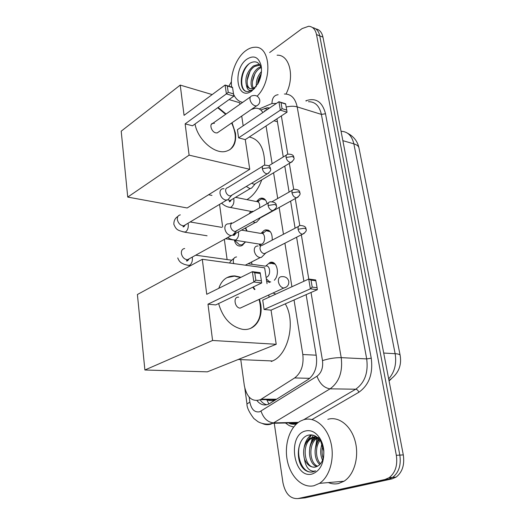 <?xml version="1.0" encoding="UTF-8"?>
<svg xmlns="http://www.w3.org/2000/svg" width="525" height="525" viewBox="0 0 525 525"><rect width="100%" height="100%" fill="white"/><g stroke="black" fill="none" stroke-linecap="round" stroke-linejoin="round"><path stroke-width="0.79" d="M265.958 265.853L269.883 262.52C276.695 259.724 280.396 274.122 274.326 280.225M261.332 233.061L264.167 230.403L265.289 229.943C270.099 229.556 272.409 232.949 272.226 240.122M256.804 201.154L259.324 198.811L260.807 198.214C263.931 197.735 266.017 199.546 267.074 203.648M262.605 216.654L262.106 216.963M251.514 262.014L252.02 264.311M245.654 227.843L247.098 231.079M245.556 241.9L242.13 245.49L241.1 245.917C237.812 246.56 235.594 244.709 234.432 240.365M266.667 399.676L266.772 399.722C269.863 401.028 272.875 401.015 275.802 399.702L260.459 399.656L294.65 377.941C301.199 372.894 303.923 365.085 302.813 354.513L294.039 299.978M262.868 112.54C260.918 109.384 258.339 107.953 255.137 108.248L251.252 109.515M291.913 286.748L284.904 243.193M283.467 234.262L279.156 207.48M277.712 198.502L273.577 172.797M272.121 163.754L266.044 125.967M240.85 360.216L244.335 385.717C246.875 397.596 252.249 402.242 260.459 399.656M219.562 204.382L222.646 226.931M224.346 239.38L227.102 259.573M259.836 245.752L259.343 244.276M269.64 282.45L266.667 281.144M267.783 230.383L268.223 230.094M315.794 28.882C319.502 29.538 321.884 32.288 322.947 37.131L319.745 35.864C318.682 31.001 316.293 28.245 312.585 27.602C316.293 28.245 318.682 31.001 319.745 35.864L399.833 455.103C401.258 465.084 398.862 472.52 392.628 477.409L388.507 479.194L299.598 498.402M322.947 37.131L403.298 454.893C404.736 464.828 402.34 472.231 396.119 477.107L391.998 478.885L305.038 497.851L301.534 498.205L388.507 479.194L392.628 477.409C398.862 472.52 401.258 465.084 399.833 455.103L319.745 35.864L316.516 34.591L396.336 455.319C397.76 465.34 395.351 472.808 389.117 477.717L384.989 479.509L298.003 498.56C290.286 499.026 285.265 493.717 282.929 482.633L274.26 423.242M315.079 450.496L316.988 438.355M269.633 52.546L302.098 28.586L308.707 26.257C312.762 26.611 315.361 29.387 316.516 34.591M228.854 86.198L231.42 81.683M269.653 107.966L267.061 107.796L260.938 109.968M256.968 400.654C260.525 404.88 264.528 405.983 268.971 403.974L308.175 379.47C314.777 374.469 317.5 366.719 316.352 356.219L306.127 294.643M303.909 281.256L296.599 237.228M295.096 228.198L290.607 201.141M289.098 192.065L284.786 166.097M283.27 156.968L276.938 118.814M266.805 404.768C264.213 404.152 261.975 402.504 260.092 399.833M264.456 111.011L266.273 110.243M242.642 102.382C238.645 101.542 235.62 98.818 233.559 94.218M231.676 87.078C229.911 74.491 236.276 57.691 245.575 50.84C248.66 48.51 251.744 47.316 254.822 47.257C270.802 45.701 272.718 81.093 257.112 96.167M261.489 68.663C259.383 62.134 255.57 60.29 250.051 63.138C240.037 68.933 238.192 90.024 246.52 91.507L248.259 91.619L252.965 89.788L254.894 88.141L253.253 89.486C249.447 91.567 247.163 90.11 246.389 85.103C247.583 87.596 249.342 88.81 251.672 88.745L255.931 86.874M246.888 59.167C253.805 54.876 258.536 56.962 261.082 65.441C262.139 71.361 261.135 77.378 258.07 83.482L251.875 90.917C236.919 102.145 232.063 69.392 246.888 59.167M260.033 65.074L254.756 66.386C246.914 70.934 244.624 86.71 250.359 88.653M259.954 64.949L257.834 64.549L253.437 65.94C247.124 71.361 244.775 77.746 246.389 85.103M261.174 67.528L260.019 68.165C253.752 71.873 250.425 83.462 253.536 88.318M260.866 66.695L258.707 67.718C252.039 71.623 248.902 84.341 252.689 88.587M261.227 73.789C258.93 77.149 257.723 80.666 257.598 84.341M261.47 71.512C257.585 76.033 255.892 80.935 256.397 86.225M277.088 55.21C289.636 54.403 295.089 76.913 286.007 94.008M259.783 76.145L257.729 82.72M254.881 73.854L252.433 81.69M249.9 71.623L247.118 80.548M249.145 63.761C240.47 71.433 239.334 88.889 246.1 91.363M313.957 485.73C302.361 488.421 290.43 476.674 287.293 460.537C284.025 444.439 289.839 426.786 300.418 421.096L303.581 419.764C314.291 416.364 326.609 426.031 330.743 442.043C334.989 457.997 329.818 476.812 319.476 483.354L313.957 485.73M327.817 419.324C338.533 416.003 350.903 425.414 355.11 440.993C359.422 456.52 354.336 474.83 344.019 481.222L338.507 483.545C335.088 484.286 331.702 483.965 328.342 482.587M311.01 444.084L312.198 438.001M312.375 437.377L313.097 435.173M318.76 465.465C322.448 462.427 324.115 457.597 323.754 450.968L320.814 441.551C317.533 436.465 313.576 434.3 308.936 435.048C296.566 437.049 294.643 462.938 305.176 470.183C307.781 471.909 310.472 472.454 313.235 471.811L315.643 470.873L313.537 471.22C308.661 470.781 305.622 466.705 304.434 458.981C307.079 465.098 310.833 467.775 315.689 467.007L318.76 465.465M305.353 431.012C310.944 429.66 315.801 432.108 319.928 438.355C322.088 441.945 323.38 446.079 323.82 450.752C324.135 463.227 320.237 470.977 312.113 474.016C293.488 479.286 286.958 435.238 305.353 431.012M316.752 436.964L312.29 437.955C300.93 443.146 304.257 468.136 314.659 467.191M320.112 438.67C317.612 437.102 315.144 436.642 312.71 437.279L310.839 438.008C304.388 442.627 302.256 449.617 304.434 458.981M317.822 437.843C308.208 442.529 309.002 462.945 317.645 466.22M317.363 437.437L316.601 437.791C306.436 442.431 307.676 464.212 316.91 466.587M320.736 439.792L320.421 440.14M320.125 440.488C314.934 446.486 315.525 458.837 320.539 463.759M319.508 439.655C313.228 445.646 313.924 459.802 319.83 464.546M322.809 446.099C321.727 450.201 321.845 454.269 323.17 458.305M322.107 444.13C320.079 449.63 320.23 454.998 322.547 460.228M321.871 443.599L320.847 448.98M318.642 438.651L315.328 448.468M315.236 436.012L314.153 437.227C311.778 440.311 310.308 443.92 309.743 448.061M311.03 434.864C307.315 437.975 305.005 442.26 304.1 447.727M319.049 439.103L317.5 442.299M315.683 436.262L311.935 442.326M311.666 434.91L306.298 442.352M301.101 441.276C294.728 453.357 301.639 473.13 311.804 472.047M261.772 179.845C258.353 189.085 253.509 195.615 247.242 199.448L246.921 199.638M249.25 136.992C259.514 139.256 264.659 148.641 264.685 165.139M232.05 122.712L235.456 133.107C236.558 143.469 233.1 149.612 225.081 151.535C213.898 153.845 197.531 139.092 195.018 124.005M185.141 123.867L226.393 93.89L225.1 85.037L184.065 115.343L180.232 85.096L121.203 131.184L127.739 197.085L189.105 155.144L185.141 123.867L192.518 125.797L233.848 96.141L226.393 93.89L228.231 92.302L227.299 85.982L225.1 85.037L232.536 87.34L233.848 96.141L232.536 87.34M218.111 107.435L226.072 114.023M189.105 155.144L249.756 169.293L245.267 139.604L238.613 137.865L237.405 129.714L278.919 101.719L285.6 103.786L286.748 110.079L287.037 112.186L245.267 139.604M243.18 125.823L241.71 116.078M239.925 104.291L239.689 102.743L229.051 99.586M212.179 94.579L180.232 85.096M127.739 197.085L187.189 207.972L249.756 169.293M227.299 85.982L232.523 87.596M228.231 92.302L233.461 93.896M287.037 112.186L280.343 110.165L238.613 137.865M286.748 110.079L282.056 108.655L280.343 110.165L278.919 101.719L281.033 102.618L282.056 108.655M285.725 104.068L281.033 102.618M214.43 123.355L212.901 123.277C208.95 123.808 211.358 131.939 215.749 132.845L217.199 132.917L218.82 131.808M217.704 107.723L225.665 114.312M231.643 122.994C237.083 135.017 236.421 143.975 229.648 149.868M273.059 292.983L275.802 294.118M285.265 303.857C295.956 321.398 288.494 354.546 272.514 360.964L271.274 361.489M259.534 299.211L260.735 304.52C263.137 318.938 254.586 331.209 242.537 329.326C230.816 326.681 222.836 318.084 218.61 303.548M207.985 304.185L253.864 281.997L252.354 271.655L206.732 294.302L202.296 259.291L137.406 294.512L144.887 370L212.579 340.476L207.985 304.185L215.749 304.92L261.706 282.949L253.864 281.997L255.839 280.173L254.75 272.783L252.354 271.655L260.177 272.678L261.706 282.949L260.177 272.678M218.813 288.304C221.675 279.95 227.017 275.822 234.846 275.914L240.995 277.292M253.267 286.985L254.973 289.4M212.579 340.476L276.216 344.282L271.051 310.137L264.101 309.481L262.71 300.11L308.733 279.051L315.696 279.963L317.1 287.713L317.356 289.682L271.051 310.137M269.095 297.189L268.761 294.965M267.048 283.677L264.652 267.822L202.296 259.291M144.887 370L207.362 371.838L276.216 344.282M254.75 272.783L260.243 273.499M255.839 280.173L261.338 280.849M317.356 289.682L310.38 288.835L264.101 309.481M317.1 287.713L312.204 287.109L310.38 288.835L308.733 279.051L311.023 280.12L312.204 287.109M315.912 280.757L311.023 280.12M238.619 297.202L238.54 297.196C232.942 296.448 234.557 307.853 240.122 308.149L243.023 306.81M227.036 277.587L234.399 276.143L240.548 277.515M252.814 287.201L254.52 289.616M259.081 299.421C262.572 313.3 259.731 322.954 250.563 328.374M237.031 242.498L239.452 244.768L241.973 244.867L245.549 241.913M234.675 240.345L239.452 244.768M235.075 240.26L236.335 240.424M224.037 188.777L222.889 188.705C220.749 189.092 219.791 190.667 220.021 193.436C220.789 196.941 222.652 199.152 225.612 200.071L227.889 199.795L229.346 198.069M262.69 166.248L227.725 187.661C226.17 187.937 225.481 189.079 225.652 191.087C226.216 193.627 227.561 195.234 229.701 195.91L231.348 195.713L232.168 194.939M247.045 231.072L245.208 228.093M228.933 223.88L228.113 223.821C225.73 224.136 224.661 225.816 224.884 228.861C225.671 232.45 227.561 234.668 230.554 235.508L232.568 235.272L234.281 233.382M268.485 202.847L232.949 222.968C231.223 223.191 230.449 224.405 230.619 226.616C231.197 229.222 232.562 230.829 234.721 231.446L236.184 231.282L237.156 230.423M251.856 263.333L251.429 262.054M265.512 200.038L261.713 199.008L260.328 199.566L257.952 201.777M246.317 186.441L249.434 188.35L250.497 188.423L251.567 188.114L252.879 186.598M251.626 183.258L254.271 184.327L255.754 183.442M259.567 207.893C260.085 203.602 258.93 201.469 256.108 201.495L235.535 197.334M270.309 231.696L266.228 230.718L262.566 233.566M258.956 244.046L261.719 244.184C266.142 242.163 265.164 231.807 260.728 233.408L241.526 230.127M252.794 221.753L255.321 222.508L256.456 222.246L257.972 220.598M299.814 192.708C299.834 190.483 297.885 189.354 293.974 189.308C292.405 189.505 291.743 190.68 291.979 192.832C292.766 195.805 294.302 197.466 296.586 197.827L260.918 217.593M252.866 211.267L250.412 211.765L249.178 213.78M275.212 264.167L270.854 263.268L269.758 263.773M266.483 278.978L269.456 281.689L270.716 281.938M266.096 277.358L266.713 277.141C271.353 275.198 270.086 264.298 265.46 266.175L248.069 263.767M258.077 246.022L257.506 245.976C255.117 246.225 254.054 247.925 254.31 251.062C255.117 254.612 256.948 256.764 259.803 257.532L261.463 257.362L263.209 255.583M298.489 226.433L262.356 245.267C260.623 245.444 259.855 246.671 260.052 248.948C260.636 251.521 261.962 253.089 264.022 253.647L265.223 253.529L266.221 252.735M268.912 404.001L266.772 399.722M277.43 121.78L273.952 120.776M316.181 355.189L302.813 354.513M309.73 378.328L294.65 377.941M276.642 399.217L261.319 399.164M388.979 380.428C398.153 374.2 401.881 365.866 400.162 355.418C400.03 354.473 398.357 353.902 395.141 353.699L353.857 143.843C356.961 144.775 358.673 146.186 358.995 148.07L400.129 355.261M391.125 379.037L389.077 380.933M388.684 378.892C394.59 372.166 396.742 363.766 395.141 353.699L383.709 353.043M342.864 140.667L353.857 143.843C351.888 135.68 347.622 131.499 341.06 131.296M403.298 454.893L396.336 455.319M391.998 478.885L384.989 479.509M249.172 397.123L249.861 402.104C251.35 409.415 254.612 412.643 259.639 411.797L316.969 376.241C321.438 372.875 323.282 367.664 322.494 360.609L311.036 292.471M284.379 94.014C291.021 93.896 295.286 98.188 297.189 106.883L341.217 357.65C342.858 371.798 339.15 382.193 330.081 388.835L273.558 422.894L270.749 424.161C267.973 425.001 265.243 424.81 262.566 423.583M298.384 422.369L273.558 422.894C267.717 422.277 263.543 418.359 261.03 411.141M290.187 423.734L297.111 423.367M305.786 100.853L306.37 100.616C316.037 97.545 322.416 101.922 325.507 113.748L371.247 358.188C373.196 373.669 369.062 385.028 358.857 392.26L312.001 419.534M293.626 427.028L289.36 425.709L285.436 422.999M298.003 498.56L301.534 498.205M289.767 423.662L288.908 422.927M286.23 107.034C290.377 106.037 294.026 105.984 297.189 106.883L321.385 114.397C319.436 105.886 315.125 101.66 308.457 101.706M316.969 376.241C319.83 383.788 324.201 387.988 330.081 388.835L355.707 389.215C364.75 382.764 368.412 372.658 366.699 358.903L321.385 114.397L325.507 113.748M303.713 419.724L355.707 389.215C357.092 389.412 358.142 390.429 358.857 392.26M322.494 360.609C328.768 358.568 335.009 357.584 341.217 357.65L366.699 358.903L371.247 358.188M276.36 103.445L271.97 103.523L259.212 108.957M308.785 279.057L301.343 234.806M299.782 225.533L295.247 198.562M293.698 189.335L289.334 163.38M287.785 154.186L281.354 115.913M306.364 101.043L306.37 100.616M271.97 103.523C272.081 98.103 274.135 95.163 278.125 94.71M246.98 403.974L249.861 402.104M268.032 107.75L267.573 107.947M267.514 109.41L264.436 108.491M257.946 83.718L260.21 75.37M315.689 446.184L317.553 438.001M257.965 105L256.469 105.932L255.019 105.814C252.407 104.744 250.74 102.677 250.012 99.606C249.769 97.493 250.412 96.239 251.934 95.852C255.826 94.749 258.425 96.088 259.737 99.868M286.407 287.017L283.717 288.081C280.987 287.405 279.221 285.311 278.408 281.807C278.138 278.414 279.287 276.695 281.859 276.649C285.482 276.419 287.785 277.974 288.77 281.334M270.434 168.715C270.375 166.307 268.341 165.145 264.338 165.237C262.789 165.48 262.119 166.642 262.336 168.715C263.163 171.832 264.81 173.552 267.271 173.86L268.839 173.027M262.336 168.715L268.905 167.678L270.467 168.873C271.235 170.172 270.172 171.839 267.271 173.86L230.468 195.963M182.936 231.86L185.509 231.984C187.642 230.331 188.547 227.758 188.239 224.28L187.989 223.269M180.311 214.882C178.178 215.309 177.188 216.851 177.352 219.509L177.404 219.857C178.461 223.63 180.587 225.612 183.789 225.783L186.165 224.359M276.301 205.373C276.308 203.096 274.326 201.895 270.349 201.79C268.623 201.974 267.875 203.214 268.091 205.498C268.866 208.53 270.441 210.243 272.836 210.637L274.601 209.777M268.091 205.498L274.759 204.448L276.327 205.524C277.128 206.988 275.966 208.694 272.836 210.637L235.239 231.486M187.005 265.145L189.551 265.335C191.723 263.74 192.649 261.161 192.327 257.591L192.229 257.119M184.688 248.509C182.326 248.87 181.217 250.51 181.374 253.431L181.427 253.778C182.405 257.44 184.439 259.416 187.537 259.704L190.214 258.228M293.81 157.474C293.77 155.144 291.782 154.048 287.851 154.179C286.433 154.422 285.843 155.525 286.072 157.493C286.912 160.532 288.501 162.199 290.837 162.487L292.215 161.739M286.072 157.493L292.412 156.489L293.836 157.618C294.637 158.74 293.632 160.368 290.837 162.487L254.271 184.327M228.132 206.962L230.298 207.441L231.033 207.126C233.271 205.406 234.209 202.834 233.842 199.402L233.592 198.489M227.725 199.874L230.245 200.478L232.326 199.244M291.979 192.832L298.417 191.822L299.841 192.839C300.668 194.132 299.585 195.792 296.586 197.827L298.128 197.059M232.778 239.761L235.673 240.01C237.956 238.357 238.908 235.771 238.527 232.247L238.435 231.833M231.473 222.849L229.491 223.775M234.038 233.887L236.992 232.627M306.003 229.005C306.062 226.879 304.159 225.711 300.293 225.494C298.561 225.638 297.819 226.885 298.069 229.241C298.804 232.135 300.28 233.796 302.492 234.222L304.211 233.441M298.069 229.241L304.598 228.211L306.022 229.123C306.856 230.606 305.681 232.306 302.492 234.222L264.37 253.673M236.578 256.928C234.189 257.204 233.107 258.884 233.33 261.955L233.743 263.596M269.883 262.52L274.057 263.117M265.289 229.943L269.194 230.632M260.807 198.214L264.429 198.962M358.923 147.715C357.486 141.258 353.719 136.441 347.629 133.265M396.119 477.107L389.117 477.717M244.873 388.533L246.96 403.837C246.789 407.275 249.073 412.151 253.805 418.477L258.129 421.785C261.575 423.603 265.309 424.358 269.332 424.049L272.888 423.268L297.892 422.737M289.984 423.734C293.101 424.476 295.398 424.417 296.874 423.563M269.03 108.386L267.061 107.796M261.463 68.211L261.082 65.441M257.834 64.549L259.153 65.002M320.814 441.551L319.928 438.355M310.839 438.008L312.29 437.955M316.601 437.791L317.717 437.745M319.476 483.354L344.019 481.222M208.582 194.742L211.969 195.418M211.319 124.392L250.373 96.948M217.199 132.917L256.469 105.932C258.904 104.718 260.006 102.775 259.777 100.098M238.186 359.5L272.514 360.964M240.122 308.149L283.717 288.081C287.293 287.208 288.986 285.003 288.796 281.472M234.399 276.143L234.846 275.914M241.973 244.867L242.891 245.011M232.988 239.925L225.52 238.731M207.08 235.777L184.951 232.24C177.135 230.219 176.315 229.845 173.841 224.326C173.808 220.671 175.173 218.032 177.923 216.412M226.656 200.143L183.789 225.783L182.976 226.715C183.507 227.207 184.242 226.623 185.174 224.956M231.348 195.713L227.889 199.795M221.872 227.371L190.168 221.97M190.529 265.676L189.177 265.506C185.469 264.784 183.343 264.147 182.805 263.583C180.534 262.841 178.854 260.951 177.765 257.919M231.256 235.561L187.537 259.704L186.427 260.827C186.9 261.45 187.812 260.774 189.164 258.812M236.184 231.282L232.568 235.272M231.715 260.216L195.72 255.189M256.948 201.436L258.976 200.596M251.042 211.411L230.298 207.441C227.259 207.139 224.359 205.715 221.596 203.168M231.157 199.94C230.39 201.462 229.74 202.027 229.222 201.613L230.245 200.478L250.497 188.423M255.032 184.104L251.567 188.114M261.713 199.008L265.112 199.703M286.414 155.059L268.616 165.887M259.488 244.342L260.8 245.602M261.634 233.31L263.452 232.483M261.188 244.401L235.141 240.233C232.037 239.735 229.576 238.823 227.758 237.49M235.764 233.31C234.695 235.148 233.894 235.784 233.363 235.213L234.662 233.914L255.321 222.508M260.065 218.328L256.456 222.246M266.228 230.718L269.889 231.354M292.359 190.221L272.147 201.652M266.319 278.821L269.456 281.689M233.861 258.543C231.925 259.809 230.482 261.306 229.537 263.018M245.3 265.171L260.262 257.565M265.223 253.529L261.463 257.362"/></g></svg>
